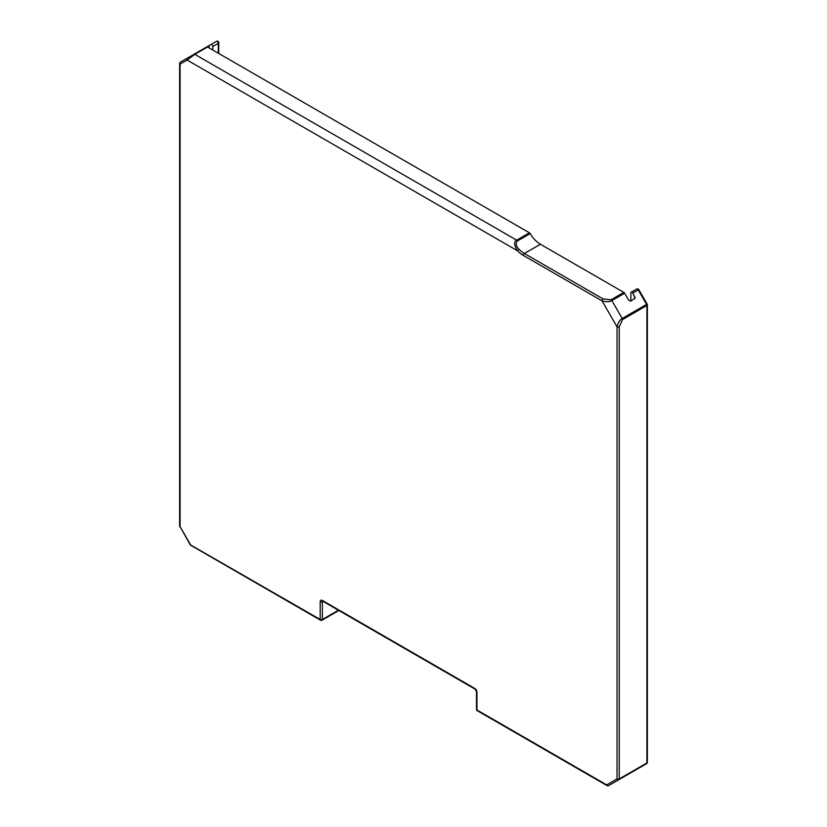 <?xml version="1.0" encoding="UTF-8"?>
<svg xmlns="http://www.w3.org/2000/svg" width="827" height="827" viewBox="0 0 827 827"><rect width="100%" height="100%" fill="white"/><g stroke="black" fill="none" stroke-linecap="round" stroke-linejoin="round"><path stroke-width="1.24" d="M647.138 762.783A1.551 1.272 -120 0 1 646.59 763.672L618.916 779.644A1.551 1.272 -120 0 1 617.045 778.931A1.551 0.899 -0 0 0 619.237 778.931L619.237 326.841L622.535 319.563A1.551 0.899 60 0 0 622.214 318.478C619.816 319.863 618.089 322.654 617.045 326.841L617.045 778.931L606.708 784.895A1.551 1.272 60 0 0 608.579 785.609L624.612 776.357A1.551 0.899 -120 0 0 624.612 776.357L608.579 785.609L624.612 776.357M635.064 298.144L630.66 301.162L628.458 299.891L624.612 293.223L611.877 300.573C609.458 301.989 606.181 302.082 602.056 300.873L523.284 255.398A22.608 13.056 -120 0 1 517.464 250.767L187.14 60.051L194.821 54.344L516.668 240.171C513.743 241.536 514.012 245.071 517.464 250.767L518.963 249.185C515.986 246.25 515.469 243.51 517.433 240.957L530.169 233.596A1.551 0.899 -120 0 0 529.404 232.811L207.556 46.994A1.551 0.899 -120 0 0 206.781 46.922L210.937 44.524A1.551 0.899 60 0 1 212.136 44.937A1.551 0.899 60 0 1 212.808 46.498L212.808 50.033M646.91 304.222A1.551 0.899 180 0 1 647.365 304.853A1.551 0.899 180 0 1 646.91 305.483A1.551 0.899 -120 0 0 646.59 304.408L622.214 318.478L611.877 300.573A1.551 0.899 -120 0 0 611.101 299.756L603.152 298.971A1.551 0.899 -60 0 0 602.056 300.873L617.045 326.841A1.551 0.899 180 0 0 619.237 326.841M530.169 233.596A21.057 12.157 60 0 0 540.413 244.244L623.837 292.407A1.551 0.899 -120 0 1 624.612 293.223M322.592 601.095A1.551 0.899 -120 0 0 322.375 601.725L322.375 619.475A1.551 0.899 60 0 1 322.054 620.188L338.088 610.936A1.551 0.899 -120 0 0 338.408 610.243L322.375 619.475A1.551 0.899 180 0 1 320.183 619.475L320.183 601.725A3.101 1.788 -120 0 1 322.375 600.464L474.76 688.436A3.101 1.788 -120 0 1 476.952 692.24L476.952 709.99L606.708 784.895A1.551 0.899 -60 0 0 607.028 785.609A1.551 1.551 0 0 0 608.579 785.609L618.916 779.644L608.579 785.609M634.609 770.588L632.748 771.653A1.551 0.899 60 0 1 632.738 771.663L618.916 779.644A1.551 0.899 60 0 0 619.237 778.931L646.91 762.959A1.551 0.899 -0 0 0 647.365 762.329L647.365 304.853A1.551 1.551 0 0 0 647.148 304.078L638.806 289.626L632.748 293.12L635.074 297.875M607.545 785.65A1.551 0.899 -60 0 1 607.028 785.609L477.282 710.703A1.551 0.899 -60 0 1 476.952 709.99A1.551 0.899 0 0 1 476.507 709.359A1.551 1.551 0 0 0 477.282 710.703M179.862 63.028A1.551 0.899 180 0 0 179.635 63.483A1.551 1.551 0 0 1 180.41 62.139L194.045 54.272L180.41 62.139A1.551 1.272 60 0 0 180.09 64.124A1.551 0.899 180 0 1 179.635 63.483L179.635 526.024A1.551 0.899 0 0 0 180.09 526.665L190.179 544.704L320.183 619.475A1.551 0.899 -60 0 0 320.504 620.188A1.551 1.551 0 0 0 322.054 620.188M208.084 46.167L206.884 46.86L208.084 46.167M194.045 54.272L206.781 46.922L194.045 54.272A1.551 0.899 60 0 1 194.821 54.344L207.556 46.994M210.937 44.524L216.426 41.35A1.551 1.272 -120 0 1 218.297 42.063A1.551 0.899 180 0 1 218.752 42.694A1.551 0.899 180 0 1 218.297 43.324L212.808 46.498M638.558 289.77L638.806 289.626A1.551 1.551 0 0 0 636.687 289.057A1.551 0.899 -120 0 1 637.048 288.985A1.551 0.899 -120 0 1 638.237 289.957L646.59 304.408L647.148 304.078M630.877 301.028L630.877 292.934A1.551 0.899 60 0 1 631.197 292.231A1.551 0.899 60 0 1 632.748 293.12M190.179 544.704A1.551 1.551 0 0 0 190.748 545.272A1.551 0.899 120 0 1 190.427 544.559L180.09 526.665L180.09 64.124L187.14 60.051A1.551 1.272 -120 0 1 187.46 58.076M611.101 299.756L623.837 292.407M540.413 244.244L524.38 253.496L603.152 298.971M647.365 762.329A1.551 1.551 0 0 1 646.59 763.672L638.237 768.49A1.551 0.899 -120 0 0 638.237 768.49A1.551 1.272 60 0 0 638.258 768.479L646.59 763.672A1.551 0.899 -120 0 0 646.91 762.959L646.91 305.483L622.535 319.563M476.952 692.24A1.551 0.899 180 0 1 476.507 691.61L476.507 709.359M476.507 691.61L475.08 689.149A1.551 0.899 -60 0 1 474.76 688.436M322.375 600.464A1.551 0.899 120 0 0 322.695 601.167L475.08 689.149M323.016 601.353L322.375 601.725A1.551 0.899 180 0 1 320.183 601.725M321.279 620.105A1.551 0.899 -60 0 1 320.504 620.188L190.748 545.272M209.076 45.588L209.076 47.873M517.433 240.957A1.551 0.899 60 0 0 516.668 240.171L529.404 232.811M518.963 249.185A21.057 12.157 -120 0 0 524.38 253.496A1.551 0.899 120 0 0 523.284 255.398M218.297 53.197L218.297 43.324A1.551 0.899 -120 0 0 217.625 41.763A1.551 0.899 -120 0 0 216.426 41.35L216.426 41.35A1.551 1.551 0 0 1 218.752 42.694L218.752 53.466M634.609 298.878L634.609 296.345M179.635 526.024A1.551 1.551 0 0 0 179.852 526.799M631.197 292.231L636.687 289.057"/></g></svg>
